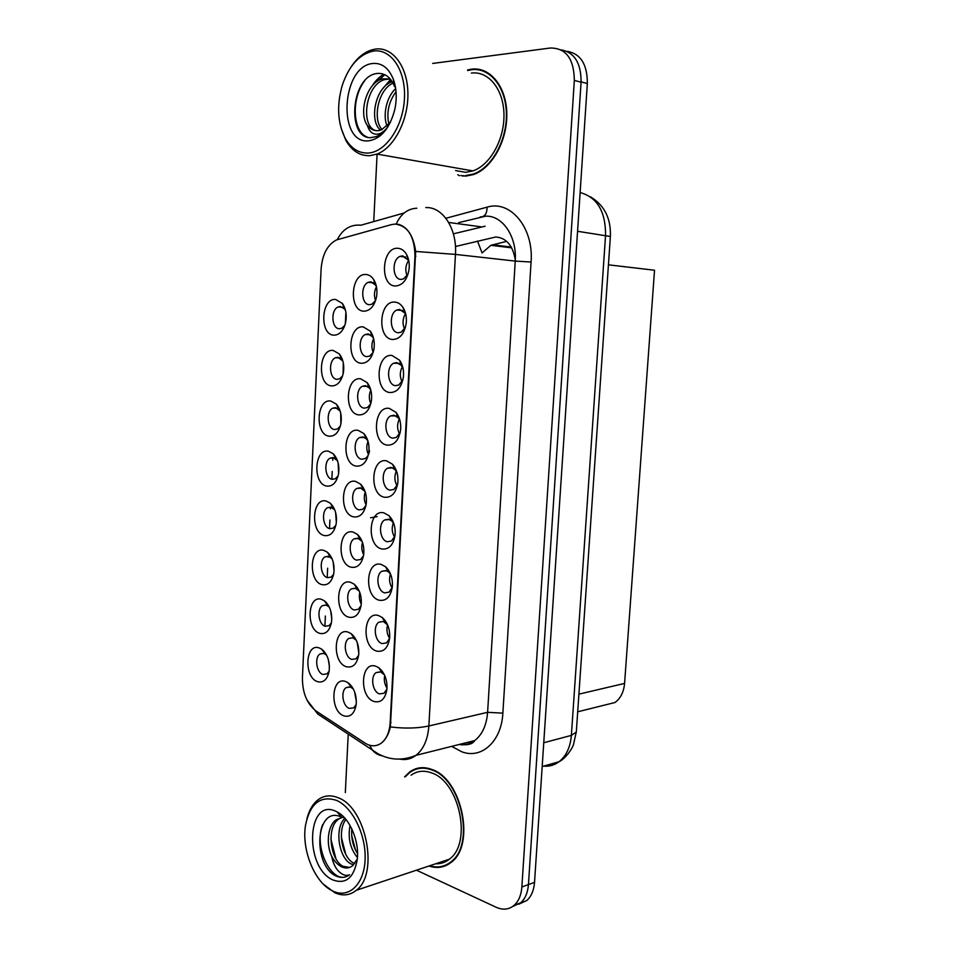 <?xml version="1.0" encoding="UTF-8"?>
<svg xmlns="http://www.w3.org/2000/svg" width="957" height="957" viewBox="0 0 957 957"><rect width="100%" height="100%" fill="white"/><g stroke="black" fill="none" stroke-linecap="round" stroke-linejoin="round"><path stroke-width="1.44" d="M333.873 335.177C319.339 334.95 321.014 297.998 335.548 299.433L342.307 303.393C345.908 308.573 347.008 314.937 345.621 322.509C343.431 330.823 339.508 335.046 333.873 335.177M345.525 310.475L344.592 308.979L340.369 306.491L338.072 306.97C330.476 309.924 331.553 328.789 339.316 328.753L341.757 328.263L344.807 325.428M326.78 486.096C312.496 484.146 314.135 448.091 328.418 451.214L333.287 453.821C337.941 458.941 339.675 465.724 338.491 474.193C336.481 482.627 332.581 486.587 326.78 486.096M337.486 460.712L333.215 457.59L330.141 458.14C323.37 461.334 325.021 478.488 332.187 479.313L335.393 478.739L338.144 475.761M324.459 535.585C310.259 533.085 311.886 497.317 326.074 500.99L330.297 503.191C335.309 508.275 337.247 515.213 336.134 524.005C334.172 532.439 330.285 536.303 324.459 535.585M334.783 509.937L330.859 507.138L327.557 507.7C321.062 510.942 322.856 527.618 329.842 528.683L333.275 528.108L335.907 525.154M322.15 584.679C308.034 581.641 309.649 546.148 323.753 550.359L327.342 552.189C332.689 557.237 334.83 564.319 333.79 573.434C331.888 581.868 328 585.612 322.15 584.679M332.067 558.732L328.538 556.292L325.021 556.854C318.777 560.132 320.715 576.353 327.521 577.669L331.158 577.095L333.658 574.188M340.859 424.011C338.79 432.42 334.878 436.476 329.124 436.201C314.757 434.813 316.408 398.459 330.775 401.031L336.29 404.069C340.584 409.213 342.116 415.852 340.859 424.011L340.704 413.053M340.178 411.079L335.584 407.634L332.749 408.172C325.715 411.295 327.186 428.987 334.543 429.537L337.51 428.987L340.381 426.021M331.481 385.898C317.042 385.085 318.705 348.432 333.156 350.441L339.292 353.923C343.24 359.09 344.556 365.598 343.24 373.445C341.111 381.819 337.187 385.97 331.481 385.898M342.857 360.992L337.965 357.272L335.393 357.774C328.084 360.825 329.375 379.08 336.924 379.355L339.627 378.828L342.606 375.91M319.853 633.378C305.821 629.802 307.424 594.584 321.456 599.333L324.411 600.817C330.081 605.829 332.438 613.054 331.469 622.481C329.603 630.902 325.739 634.527 319.853 633.378M329.34 607.145L326.217 605.039L322.521 605.602C316.516 608.915 318.573 624.706 325.213 626.249L329.041 625.687L331.397 622.863M317.592 681.683C303.632 677.58 305.223 642.649 319.171 647.913L321.504 649.061C327.497 654.038 330.045 661.407 329.148 671.156C327.33 679.554 323.478 683.059 317.592 681.683M326.6 655.162L323.933 653.416L320.045 653.942C314.279 657.28 316.444 672.687 322.928 674.446L326.935 673.907L329.148 671.18M363.947 311.192C348.707 311.24 350.513 273.319 365.765 274.48C368.804 274.623 371.412 276.262 373.577 279.408C376.591 284.241 377.572 290.043 376.544 296.802C374.414 306.049 370.215 310.846 363.947 311.192M376.508 286.933L375.455 284.911L370.586 281.825L368.23 282.327C360.215 285.413 361.267 304.864 369.45 304.685L371.95 304.17L375.599 300.534M361.387 363.265C346.231 362.703 348.025 325.093 363.182 326.863L370.323 331.182C373.72 336.074 374.929 342.068 373.948 349.173C371.89 358.456 367.703 363.158 361.387 363.265M373.673 338.79L372.44 336.673L367.99 333.957L365.335 334.507C357.619 337.701 358.911 356.494 366.866 356.626L369.665 356.064L373.218 352.32M353.803 516.9C338.922 514.555 340.68 477.866 355.561 481.395L360.574 484.122C365.191 489.063 367.069 495.654 366.232 503.896C364.354 513.167 360.215 517.498 353.803 516.9M365.072 491.515L360.334 487.783L356.889 488.405C350.059 491.814 351.913 508.897 359.246 509.89L362.835 509.244L365.969 505.428M358.839 414.907C343.778 413.735 345.561 376.436 360.622 378.805L367.069 382.561C370.873 387.477 372.297 393.674 371.352 401.15C369.366 410.445 365.191 415.027 358.839 414.907M370.838 390.169L369.438 388.016L365.418 385.659L362.488 386.245C355.071 389.535 356.566 407.706 364.306 408.137L367.38 407.538L370.814 403.722M356.315 466.119C341.338 464.36 343.108 427.36 358.074 430.315L363.816 433.533C368.026 438.473 369.677 444.873 368.792 452.721C366.854 462.016 362.703 466.478 356.315 466.119M367.967 441.069L366.447 438.952L362.87 436.93L359.665 437.54C352.547 440.902 354.234 458.499 361.758 459.228L365.107 458.594C367.428 457.171 368.912 454.587 369.534 450.867M346.422 666.754C331.804 662.734 333.514 626.919 348.121 632.122L351.028 633.594C356.782 638.486 359.33 645.64 358.672 655.031C356.925 664.182 352.846 668.094 346.422 666.754M356.315 640.269L352.882 637.829L348.791 638.439C342.762 641.944 345.01 657.674 351.805 659.397L356.016 658.775L358.636 655.27M348.862 617.217C334.16 613.736 335.883 577.633 350.585 582.299L354.174 584.153C359.569 589.069 361.902 596.044 361.172 605.051C359.389 614.25 355.286 618.306 348.862 617.217M359.246 591.103L355.346 588.22L351.446 588.842C345.166 592.335 347.307 608.473 354.257 609.968L358.289 609.334L361.076 605.685M351.327 567.262C336.529 564.355 338.276 527.953 353.061 532.056L357.368 534.329C362.368 539.269 364.485 546.052 363.696 554.677C361.866 563.912 357.739 568.111 351.327 567.262M362.165 541.518L357.834 538.205L354.15 538.839C347.594 542.296 349.604 558.888 356.746 560.132L360.562 559.486L363.528 555.742M343.994 715.896C329.459 711.326 331.158 675.798 345.692 681.551L347.917 682.652C354.018 687.533 356.782 694.842 356.183 704.603C354.473 713.707 350.418 717.475 343.994 715.896M353.372 689.04L350.429 687.018L346.159 687.604C340.381 691.121 342.726 706.469 349.365 708.419L353.755 707.833L356.195 704.472M376.675 651.095C361.339 647.147 363.182 610.41 378.517 615.554L382.094 617.409C387.537 622.206 390.061 629.048 389.655 637.948C388.052 647.973 383.721 652.351 376.675 651.095M383.255 621.464L378.948 622.158C372.632 625.854 374.988 641.92 382.106 643.594L386.556 642.889L389.619 638.331C386.963 634.156 386.281 629.67 387.585 624.861L383.255 621.464M379.307 600.254C363.875 596.893 365.741 559.857 381.161 564.415L385.527 566.735C390.54 571.532 392.813 578.136 392.358 586.581C390.731 596.69 386.377 601.247 379.307 600.254M390.731 574.511L388.638 572.011L385.91 570.551L381.819 571.257C375.228 574.942 377.453 591.438 384.75 592.873L388.985 592.156L392.274 587.419M381.963 548.983C366.435 546.22 368.313 508.861 383.829 512.832L388.997 515.679C393.554 520.441 395.588 526.817 395.097 534.796C393.423 544.976 389.044 549.701 381.963 548.983M393.865 523.73L391.82 521.003L388.59 519.22L384.726 519.926C377.848 523.575 379.929 540.549 387.418 541.734L391.425 541.016L394.93 536.111M384.63 497.281C369.019 495.116 370.909 457.446 386.52 460.819L392.502 464.241C396.593 468.954 398.375 475.067 397.849 482.567C396.138 492.819 391.736 497.724 384.63 497.281M396.964 472.495L395.026 469.588L391.293 467.447L387.681 468.14C380.491 471.741 382.417 489.242 390.109 490.151L393.877 489.446L397.586 484.445M387.334 445.125C371.615 443.581 373.517 405.589 389.236 408.364L396.019 412.407C399.643 417.049 401.174 422.886 400.612 429.908C398.866 440.232 394.44 445.304 387.334 445.125M400.038 420.781L398.244 417.778L394.021 415.242L390.683 415.9C383.183 419.441 384.917 437.516 392.825 438.139L396.318 437.445L400.229 432.408M390.049 392.537C374.235 391.604 376.161 353.3 391.975 355.454L399.548 360.191C402.706 364.737 403.998 370.275 403.411 376.831C401.617 387.202 397.167 392.442 390.049 392.537M403.064 368.565L401.485 365.55L396.76 362.583L393.722 363.205C385.898 366.663 387.418 385.36 395.564 385.671L398.758 385.013L402.861 380.013M392.801 339.484C376.891 339.197 378.816 300.57 394.739 302.089C398.016 302.304 400.792 304.135 403.076 307.568C405.78 311.994 406.833 317.234 406.223 323.31C404.368 333.73 399.894 339.125 392.801 339.484M406.079 315.81L404.739 312.903L399.536 309.47L396.808 310.044C388.65 313.406 389.942 332.761 398.315 332.761L401.21 332.151L405.469 327.246M395.564 285.987C379.558 286.334 381.508 247.373 397.526 248.258C401.21 248.377 404.237 250.471 406.593 254.55C408.854 258.821 409.668 263.761 409.058 269.372C407.144 279.815 402.646 285.353 395.564 285.987M409.07 262.517L407.981 259.837L402.335 255.902L399.942 256.416C391.449 259.646 392.466 279.743 401.103 279.396L403.663 278.834L408.041 274.121M374.067 701.517C358.827 696.995 360.657 660.557 375.886 666.263L378.709 667.699C384.558 672.484 387.31 679.554 386.963 688.896C385.396 698.825 381.089 703.036 374.067 701.517M384.415 674.793L380.623 671.946L376.113 672.615C370.072 676.324 372.536 691.983 379.474 693.897L384.116 693.215L386.975 688.873M326.612 602.874L326.361 603.568M329.232 554.055L328.969 554.689M324.04 651.322L323.801 652.064M352.786 635.113L352.559 635.735M368.672 334.053L368.385 334.651M371.627 281.968L371.316 282.59M350.047 684.411L349.819 685.116M403.148 255.974L402.753 256.715M399.93 309.506L399.571 310.235M396.772 362.583L396.449 363.289M393.674 415.206L393.387 415.876M390.623 467.375L390.384 468.021M345.345 323.669L345.896 312.293M338.611 473.512L338.144 462.925M336.35 522.51L335.608 512.473M334.077 571.054L333.12 561.711M343.096 374.079L343.288 362.847M331.78 619.095L330.667 610.662M329.435 666.622L328.287 659.373M375.551 300.606C373.84 295.869 374.139 291.287 376.472 286.861M373.182 352.379C371.316 347.75 371.472 343.192 373.649 338.718M366.076 504.865C364.019 500.714 363.756 496.444 365.263 492.065M370.826 403.698C368.84 399.189 368.84 394.679 370.838 390.193M368.457 454.515C366.411 450.173 366.268 445.771 368.038 441.309M358.839 653.057L357.164 642.291M361.279 604.13C359.353 600.458 358.875 596.594 359.82 592.539M363.684 554.737C361.674 550.801 361.279 546.722 362.512 542.475M356.363 701.493L354.58 691.744M392.095 587.933C389.427 583.567 388.877 578.937 390.444 574.056M394.571 537.068C391.915 532.523 391.509 527.797 393.351 522.857M397.047 485.749C394.451 481.036 394.2 476.203 396.294 471.263M399.536 433.964C397.035 429.095 396.952 424.19 399.272 419.25M402.024 381.711C399.655 376.699 399.739 371.735 402.287 366.818M404.536 328.993C402.323 323.837 402.598 318.837 405.337 313.968M407.084 275.783C405.05 270.52 405.493 265.496 408.412 260.699M387.023 688.143C384.547 684.243 383.781 680.02 384.726 675.463M391.461 224.608L395.157 224.07C408.029 225.816 414.632 236.523 414.979 256.165L390.157 722.75C389.499 732.105 386.58 738.876 381.388 743.063C376.257 746.699 370.766 746.699 364.928 743.039L316.145 711.087C306.982 703.933 302.412 692.856 302.424 677.879L321.109 268.965C322.306 254.418 327.438 244.741 336.505 239.92L391.461 224.608M515.297 260.053C512.928 245.602 506.42 237.91 495.798 236.977L455.448 246.511M477.507 241.056L482.077 252.947L490.869 245.315L506.708 241.367M608.437 264.826L654.528 270.233L624.574 683.418C623.785 692.043 620.579 698.419 614.944 702.522L603.472 705.381M370.574 517.785L377.142 516.624M465.497 176.16L473.344 174.605C491.802 168.42 507.33 140.942 506.803 113.859C506.492 86.728 490.163 66.631 471.586 69.167L467.602 69.969L468.691 70.232M461.023 175.418L463.14 176.16M428.963 866.013C437.086 868.741 444.443 867.544 451.01 862.448C475.916 845.115 461.812 778.627 431.751 769.428C423.628 766.449 416.295 767.275 409.775 771.892L404.584 776.905M420.183 767.789L418.532 768.579M478.464 69.777L480.39 69.61M397.562 224.249L398.985 224.464C407.873 227.335 413.436 236.319 415.685 251.452L390.384 726.949C388.626 734.318 385.647 739.689 381.448 743.051M415.996 769.237L417.396 768.292M512.677 906.482L520.692 902.81C525.237 898.707 527.809 892.618 528.443 884.543L581.078 82.194C581.162 63.162 574.487 52.372 561.041 49.824M459.599 175.741L457.781 174.76M416.462 870.188L496.276 907.308C502.987 910.274 508.933 909.629 514.112 905.358C518.646 901.243 521.23 895.118 521.864 887.007L574.332 80.412C574.044 58.867 566.066 48.065 550.407 48.006L432.66 63.437M377.094 154.041L373.732 221.581M348.24 734.031L345.321 792.587M445.077 865.367L446.907 865.116M483.859 70.686L481.586 70.519M518.814 904.186L526.793 900.525C531.314 896.446 533.898 890.381 534.532 882.342L587.335 83.522C587.431 64.621 580.779 53.891 567.381 51.331M512.354 906.698L520.417 902.918M368.242 153.036C385.683 152.163 403.112 126.755 404.44 98.643C406.043 70.507 390.958 48.161 373.242 51.092C359.33 54.19 349.006 65.59 342.283 85.293C336.589 105.282 337.558 122.927 345.19 138.239C350.992 148.443 358.684 153.371 368.242 153.036M340.943 127.616L345.764 140.189C351.829 150.847 359.868 156.015 369.869 155.692L376.998 154.077C394.105 147.749 408.46 120.199 407.909 93.212C407.55 66.165 392.346 46.343 375.108 49.13L371.292 50.027C363.863 52.503 357.284 57.922 351.566 66.248M455.604 170.573L465.712 172.332L472.866 170.908C490.02 165.202 504.435 139.746 503.968 114.625C503.705 89.468 488.62 70.758 471.358 73.067M485.953 71.608L483.716 71.237M465.533 175.61L473.272 174.078C491.551 167.965 506.911 140.775 506.397 113.967C506.086 87.123 489.948 67.217 471.55 69.729L467.59 70.519M387.645 127.305L387.358 126.683M387.142 126.18C382.573 115.976 386.197 97.147 395.672 88.666M388.937 124.266C386.293 112.782 388.662 101.932 396.019 91.716M380.587 130.188C368.876 121.336 375.108 86.908 392.214 81.68M382.154 129.602C372.405 119.9 377.74 89.874 393.028 83.08M393.267 79.084C388.614 67.863 381.735 62.672 372.632 63.497C341.027 66.38 337.426 144.962 368.84 140.799C381.317 138.645 390.001 128.059 394.906 109.026C397.071 98.093 396.521 88.116 393.267 79.084L394.703 86.764C391.09 77.84 385.647 73.378 378.398 73.378C350.92 74.191 346.159 138.358 370.455 137.676L376.041 136.66C380.132 135.104 383.865 132.078 387.238 127.604C383.302 132.568 379.223 134.734 374.988 134.076C371.4 133.358 368.876 130.487 367.416 125.463C370.383 129.207 373.948 130.953 378.099 130.678L381.269 129.961L390.42 122.329M367.416 125.463C358.349 113.632 366.447 82.541 382.441 78.869L390.205 78.941M376.065 130.666C360.143 127.09 365.096 84.12 385.169 79.491L390.277 79.024M463.2 175.61L465.365 176.16M366.974 136.935C352.571 131.647 350.968 98.069 364.88 80.532M376.926 81.548L384.87 74.742M387.441 84.228L391.281 80.304M372.189 85.939C375.407 80.747 379.271 76.859 383.793 74.263M382.633 88.822L390.623 79.431M332.067 890.668L333.156 891.194C348.994 898.707 364.246 884.208 365.107 859.506C366.196 834.911 352.487 807.122 336.493 800.375C320.392 795.279 310.08 803.497 305.57 825.018C301.335 849.218 314.339 882.139 332.067 890.668M323.334 884.136L334.783 892.737C342.714 896.242 349.891 895.429 356.303 890.285C379.259 873.741 366.053 807.541 338.288 797.803C330.751 794.681 323.98 795.351 317.975 799.837C312.7 804 308.991 810.412 306.838 819.084M435.579 863.8C440.639 864.004 445.22 862.472 449.323 859.219C472.447 843.189 459.456 781.534 431.559 772.909C423.975 770.11 417.156 770.875 411.067 775.194M446.74 864.614L448.534 864.207M429.717 865.762C437.481 868.119 444.503 866.863 450.759 861.994C475.426 844.84 461.477 779.034 431.727 769.93C423.676 766.976 416.415 767.789 409.955 772.359L405.325 776.713M357.44 857.532C350.238 848.847 347.762 838.153 350.023 825.436M357.559 853.632C352.977 846.455 351.063 838.212 351.841 828.894M353.504 864.913L350.824 863.8C338.886 857.879 334.065 828.044 344.951 818.295M354.688 863.597L353.432 862.987C342.367 857.424 336.936 830.688 345.944 819.455M337.031 811.871L335.955 811.357C307.03 797.049 303.824 866.898 332.605 879.83C345.8 884.758 354.03 877.892 357.296 859.242C359.497 840.904 349.484 817.864 337.031 811.871L341.553 817.158C316.336 804.574 312.006 861.743 334.208 875.081L335.393 875.727C340.56 878.215 345.274 877.904 349.544 874.794C346.003 876.205 342.331 874.985 338.503 871.133C335.249 867.724 332.988 862.795 331.708 856.359C334.424 861.348 337.689 864.805 341.493 866.743C345.585 868.669 349.281 868.334 352.583 865.75L356.961 859.506M331.708 856.359C325.811 844.17 327.725 825.281 336.242 819.73L342.211 817.493M342.307 817.481L344.233 817.493M349.628 867.449L342.953 866.288C330.189 859.9 326.062 827.015 338.874 818.989L341.374 817.589M421.989 767.67L420.29 768.304M345.967 876.732C331.026 882.402 313.597 847.005 322.641 824.647M335.883 858.608L330.859 838.966M345.776 854.362L341.326 837.148M355.478 849.96L351.697 835.533M390.157 722.75L390.994 722.559M414.979 256.165L415.828 256.261M492.556 244.789L511.241 247.073M578.913 694.148L624.574 683.418M462.303 743.709L462.195 745.024M445.89 218.28L487.065 207.167C510.44 199.702 533.886 227.814 531.075 262.039L502.868 713.144L487.603 712.319L515.237 261.082C517.115 236.738 502.616 215.253 485.689 216.174L458.666 222.634M502.868 713.144C501.516 741.579 481.287 759.607 461.609 751.688L451.68 746.376M459.133 744.498C464.767 745.336 469.959 744.032 474.684 740.586C482.268 734.641 486.575 725.215 487.603 712.319L428.856 725.98C427.863 739.426 423.58 749.211 416.008 755.336C411.103 759.009 405.72 760.265 399.87 759.128M416.797 208.231C407.646 208.686 400.78 213.973 396.198 224.094M390.384 726.949C404.871 728.684 417.695 728.361 428.856 725.98L455.46 254.406L415.685 251.452M315.762 710.824L317.844 714.089L326.815 719.963M404.177 212.98L360.909 225.206C350.585 224.285 342.714 229.082 337.295 239.609M369.593 745.24L372.165 749.75C374.761 753.063 378.111 755.085 382.226 755.815M425.745 207.597C442.696 206.521 457.29 228.926 455.46 254.406L515.237 261.082L531.075 262.039M323.681 651.908L323.729 650.987M324.902 626.141L325.38 616.009M326.002 603.054L326.038 602.24M327.198 577.573L327.653 568.183M328.167 557.213L328.215 556.22M328.335 553.708L328.359 553.098M329.519 528.599L329.926 519.998M330.452 508.933L330.548 507.078M331.864 479.242L332.235 471.418M332.761 460.269L332.892 457.542M521.864 887.007L528.443 884.543M574.332 80.412L581.078 82.194M487.065 207.167C487.053 213.686 484.756 216.94 480.187 216.952M485.103 226.211L453.367 233.843M448.677 222.455L480.833 226.785M543.624 766.126C549.27 766.641 554.402 765.169 559.044 761.724C566.257 755.982 570.372 747.202 571.377 735.383L605.566 235.243C605.673 211.485 597.192 197.262 580.121 192.548M577.561 231.283L610.375 236.499M587.335 83.522L581.09 81.871M534.532 882.342L528.443 884.627M590.337 196.771C604.357 205.109 611.045 218.34 610.387 236.451L576.305 732.069L571.377 735.383L543.755 742.752M542.188 766.533L559.044 761.724C566.101 758.279 572.597 747.884 573.47 744.63L576.317 731.878M342.762 307.281L338.072 306.97M334.483 457.984L330.141 458.14M331.744 507.413L327.557 507.7M329.041 556.436L325.021 556.854M337.235 408.161L332.749 408.172M339.998 357.93L335.393 357.774M326.349 605.087L322.521 605.602M325.368 653.057L324.65 653.176M323.681 653.344L320.045 653.942M373.374 282.758L368.23 282.327M370.383 334.747L365.335 334.507M361.495 488.142L356.889 488.405M367.404 386.305L362.488 386.245M364.438 437.433L359.665 437.54M354.724 637.482L353.887 637.613M352.786 637.793L348.791 638.439M355.657 588.316L351.446 588.842M358.564 538.432L354.15 538.839M351.817 686.516L351.016 686.671M349.939 686.875L346.159 687.604M383.35 621.488L378.948 622.158M386.461 570.719L381.819 571.257M389.595 519.531L384.726 519.926M392.765 467.913L387.681 468.14M395.947 415.864L390.683 415.9M399.141 363.373L393.722 363.205M402.359 310.427L396.808 310.044M405.577 257.014L399.942 256.416M382.429 671.431L381.508 671.611M380.264 671.838L376.113 672.615M490.869 245.315L511.672 247.839M577.705 711.793L614.944 702.522M389.02 515.703L391.82 521.003M382.393 672.843L378.709 667.699M407.981 259.837L406.593 254.55M404.739 312.903L403.076 307.568M401.485 365.55L399.548 360.191M398.244 417.778L396.019 412.407M395.026 469.588L392.502 464.241M388.638 572.011L385.527 566.735M385.492 622.624L382.094 617.409M351.817 687.724L347.917 682.652M360.514 539.628L357.368 534.329M357.583 589.38L354.174 584.153M354.688 638.738L351.028 633.594M366.447 438.952L363.816 433.533M369.438 388.016L367.069 382.561M363.469 489.494L360.574 484.122M372.44 336.673L370.323 331.182M375.455 284.911L373.577 279.408M325.392 654.133L321.504 649.061M328.06 605.972L324.411 600.817M341.805 359.461L339.292 353.923M339.017 409.536L336.29 404.069M330.775 557.441L327.342 552.189M333.503 508.526L330.297 503.191M336.254 459.216L333.287 453.821M344.592 308.979L342.307 303.393M459.408 744.426C467.674 745.419 472.77 744.139 474.684 740.586L416.008 755.336C402.586 760.875 389.81 760.289 377.716 753.566L317.844 714.089L307.041 700.153M514.112 905.358L520.692 902.81M526.793 900.525L520.273 903.049M472.866 170.908L376.998 154.077M474.289 174.258L473.272 174.078M385.169 79.491L382.441 78.869M345.19 138.239L345.764 140.189M333.156 891.194L334.783 892.737M449.323 859.219L356.303 890.285M452.051 861.551L450.759 861.994M338.874 818.989L336.242 819.73"/></g></svg>

